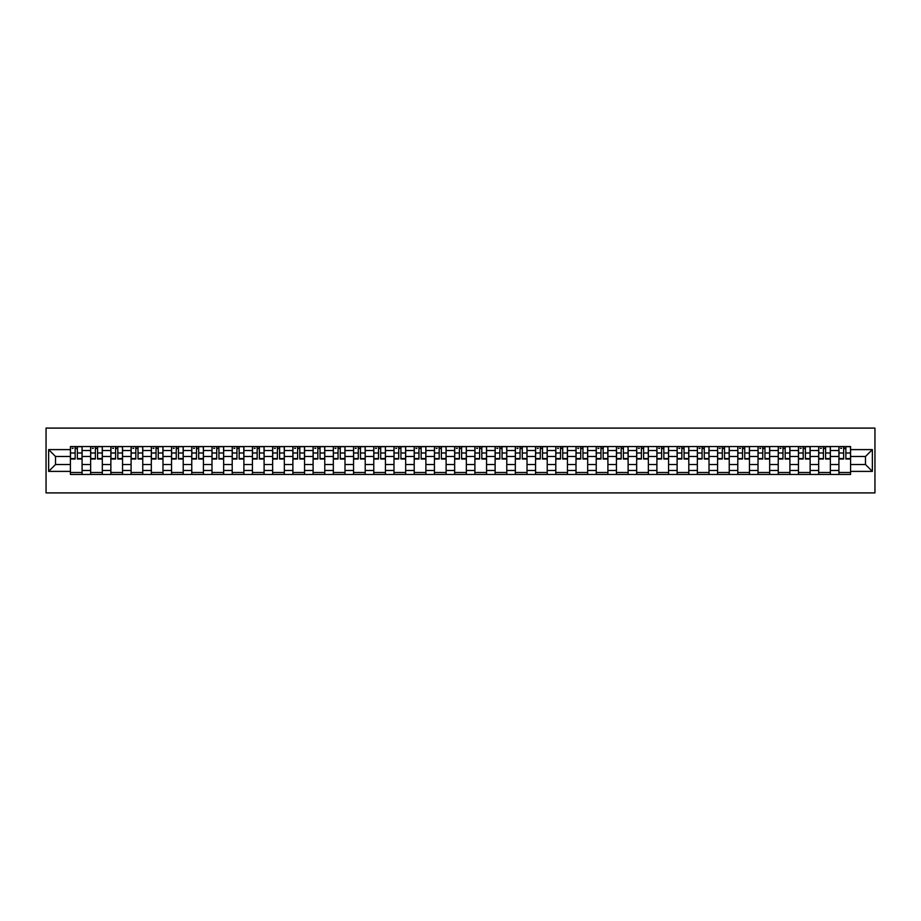 <?xml version="1.0" encoding="UTF-8"?>
<svg xmlns="http://www.w3.org/2000/svg" width="921" height="921" viewBox="0 0 921 921"><rect width="100%" height="100%" fill="white"/><g stroke="black" fill="none" stroke-linecap="round" stroke-linejoin="round"><path stroke-width="1.38" d="M46.05 492.908L874.95 492.908L874.95 428.092L46.05 428.092L46.05 492.908M90.649 474.442L90.649 450.519L82.084 450.519L82.084 474.442M82.084 450.519L82.084 446.558M90.649 450.519L90.649 446.558M102.312 446.558L102.312 474.442M110.865 474.442L110.865 446.558M122.539 446.558L122.539 474.442M131.093 474.442L131.093 446.558M142.755 446.558L142.755 474.442M151.32 474.442L151.32 446.558M162.982 446.558L162.982 474.442M171.536 474.442L171.536 446.558M183.21 446.558L183.21 474.442M191.764 474.442L191.764 446.558M203.426 446.558L203.426 474.442M211.991 474.442L211.991 446.558M223.653 446.558L223.653 474.442M232.207 474.442L232.207 446.558M243.881 446.558L243.881 474.442M252.435 474.442L252.435 446.558M264.097 446.558L264.097 474.442M272.651 474.442L272.651 446.558M284.324 446.558L284.324 474.442M292.878 474.442L292.878 446.558M304.552 446.558L304.552 474.442M313.105 474.442L313.105 446.558M324.768 446.558L324.768 474.442M333.321 474.442L333.321 446.558M344.995 446.558L344.995 474.442M353.549 474.442L353.549 446.558M365.211 446.558L365.211 474.442M373.776 474.442L373.776 446.558M385.439 446.558L385.439 474.442M393.992 474.442L393.992 446.558M405.666 446.558L405.666 474.442M414.22 474.442L414.22 446.558M425.882 446.558L425.882 474.442M434.447 474.442L434.447 446.558M446.109 446.558L446.109 474.442M454.663 474.442L454.663 446.558M466.337 446.558L466.337 474.442M474.891 474.442L474.891 446.558M486.553 446.558L486.553 474.442M495.118 474.442L495.118 446.558M506.78 446.558L506.78 474.442M515.334 474.442L515.334 446.558M527.008 446.558L527.008 474.442M535.562 474.442L535.562 446.558M547.224 446.558L547.224 474.442M555.789 474.442L555.789 446.558M567.451 446.558L567.451 474.442M576.005 474.442L576.005 446.558M587.679 446.558L587.679 474.442M596.232 474.442L596.232 446.558M607.895 446.558L607.895 474.442M616.448 474.442L616.448 446.558M628.122 446.558L628.122 474.442M636.676 474.442L636.676 446.558M648.349 446.558L648.349 474.442M656.903 474.442L656.903 446.558M668.565 446.558L668.565 474.442M677.119 474.442L677.119 446.558M688.793 446.558L688.793 474.442M697.347 474.442L697.347 446.558M709.009 446.558L709.009 474.442M717.574 474.442L717.574 446.558M729.236 446.558L729.236 474.442M737.79 474.442L737.79 446.558M749.464 446.558L749.464 474.442M758.018 474.442L758.018 446.558M769.68 446.558L769.68 474.442M778.245 474.442L778.245 446.558M789.907 446.558L789.907 474.442M798.461 474.442L798.461 446.558M810.135 446.558L810.135 474.442M818.688 474.442L818.688 446.558M830.351 446.558L830.351 474.442M838.916 474.442L838.916 446.558M838.916 464.518L830.351 464.518M818.688 464.518L810.135 464.518M798.461 464.518L789.907 464.518M778.245 464.518L769.68 464.518M758.018 464.518L749.464 464.518M737.79 464.518L729.236 464.518M717.574 464.518L709.009 464.518M697.347 464.518L688.793 464.518M677.119 464.518L668.565 464.518M656.903 464.518L648.349 464.518M636.676 464.518L628.122 464.518M616.448 464.518L607.895 464.518M596.232 464.518L587.679 464.518M576.005 464.518L567.451 464.518M555.789 464.518L547.224 464.518M535.562 464.518L527.008 464.518M515.334 464.518L506.78 464.518M495.118 464.518L486.553 464.518M474.891 464.518L466.337 464.518M454.663 464.518L446.109 464.518M434.447 464.518L425.882 464.518M414.22 464.518L405.666 464.518M393.992 464.518L385.439 464.518M373.776 464.518L365.211 464.518M353.549 464.518L344.995 464.518M333.321 464.518L324.768 464.518M313.105 464.518L304.552 464.518M292.878 464.518L284.324 464.518M272.651 464.518L264.097 464.518M252.435 464.518L243.881 464.518M232.207 464.518L223.653 464.518M211.991 464.518L203.426 464.518M191.764 464.518L183.21 464.518M171.536 464.518L162.982 464.518M151.32 464.518L142.755 464.518M131.093 464.518L122.539 464.518M110.865 464.518L102.312 464.518M90.649 464.518L82.084 464.518M838.916 456.482L830.351 456.482M818.688 456.482L810.135 456.482M798.461 456.482L789.907 456.482M778.245 456.482L769.68 456.482M758.018 456.482L749.464 456.482M737.79 456.482L729.236 456.482M717.574 456.482L709.009 456.482M697.347 456.482L688.793 456.482M677.119 456.482L668.565 456.482M656.903 456.482L648.349 456.482M636.676 456.482L628.122 456.482M616.448 456.482L607.895 456.482M596.232 456.482L587.679 456.482M576.005 456.482L567.451 456.482M555.789 456.482L547.224 456.482M535.562 456.482L527.008 456.482M515.334 456.482L506.78 456.482M495.118 456.482L486.553 456.482M474.891 456.482L466.337 456.482M454.663 456.482L446.109 456.482M434.447 456.482L425.882 456.482M414.22 456.482L405.666 456.482M393.992 456.482L385.439 456.482M373.776 456.482L365.211 456.482M353.549 456.482L344.995 456.482M333.321 456.482L324.768 456.482M313.105 456.482L304.552 456.482M292.878 456.482L284.324 456.482M272.651 456.482L264.097 456.482M252.435 456.482L243.881 456.482M232.207 456.482L223.653 456.482M211.991 456.482L203.426 456.482M191.764 456.482L183.21 456.482M171.536 456.482L162.982 456.482M151.32 456.482L142.755 456.482M131.093 456.482L122.539 456.482M110.865 456.482L102.312 456.482M90.649 456.482L82.084 456.482M55.513 464.518L70.422 464.518L70.422 456.482L55.513 456.482L55.513 464.518L48.64 471.391L48.64 449.609L70.422 449.609L70.422 456.482M850.578 456.482L850.578 464.518L865.487 464.518L865.487 456.482L850.578 456.482L850.578 446.558L70.422 446.558L70.422 449.609M850.578 449.609L872.36 449.609L872.36 471.391L850.578 471.391L850.578 464.518M70.422 464.518L70.422 474.442L850.578 474.442L850.578 471.391M70.422 471.391L48.64 471.391M82.084 472.496L70.422 472.496M75.154 448.504L77.352 448.504M102.312 472.496L90.649 472.496M95.381 448.504L97.58 448.504M122.539 472.496L110.865 472.496M115.597 448.504L117.807 448.504M142.755 472.496L131.093 472.496M135.824 448.504L138.023 448.504M162.982 472.496L151.32 472.496M156.052 448.504L158.251 448.504M183.21 472.496L171.536 472.496M176.268 448.504L178.478 448.504M203.426 472.496L191.764 472.496M196.495 448.504L198.694 448.504M223.653 472.496L211.991 472.496M216.723 448.504L218.922 448.504M243.881 472.496L232.207 472.496M236.939 448.504L239.149 448.504M264.097 472.496L252.435 472.496M257.166 448.504L259.365 448.504M284.324 472.496L272.651 472.496M277.382 448.504L279.593 448.504M304.552 472.496L292.878 472.496M297.61 448.504L299.82 448.504M324.768 472.496L313.105 472.496M317.837 448.504L320.036 448.504M344.995 472.496L333.321 472.496M338.053 448.504L340.263 448.504M365.211 472.496L353.549 472.496M358.281 448.504L360.479 448.504M385.439 472.496L373.776 472.496M378.508 448.504L380.707 448.504M405.666 472.496L393.992 472.496M398.724 448.504L400.934 448.504M425.882 472.496L414.22 472.496M418.951 448.504L421.15 448.504M446.109 472.496L434.447 472.496M439.179 448.504L441.378 448.504M466.337 472.496L454.663 472.496M459.395 448.504L461.605 448.504M486.553 472.496L474.891 472.496M479.622 448.504L481.821 448.504M506.78 472.496L495.118 472.496M499.85 448.504L502.049 448.504M527.008 472.496L515.334 472.496M520.066 448.504L522.276 448.504M547.224 472.496L535.562 472.496M540.293 448.504L542.492 448.504M567.451 472.496L555.789 472.496M560.521 448.504L562.719 448.504M587.679 472.496L576.005 472.496M580.737 448.504L582.947 448.504M607.895 472.496L596.232 472.496M600.964 448.504L603.163 448.504M628.122 472.496L616.448 472.496M621.18 448.504L623.39 448.504M648.349 472.496L636.676 472.496M641.407 448.504L643.618 448.504M668.565 472.496L656.903 472.496M661.635 448.504L663.834 448.504M688.793 472.496L677.119 472.496M681.851 448.504L684.061 448.504M709.009 472.496L697.347 472.496M702.078 448.504L704.277 448.504M729.236 472.496L717.574 472.496M722.306 448.504L724.505 448.504M749.464 472.496L737.79 472.496M742.522 448.504L744.732 448.504M769.68 472.496L758.018 472.496M762.749 448.504L764.948 448.504M789.907 472.496L778.245 472.496M782.977 448.504L785.176 448.504M810.135 472.496L798.461 472.496M803.193 448.504L805.403 448.504M830.351 472.496L818.688 472.496M823.42 448.504L825.619 448.504M850.578 472.496L838.916 472.496M843.648 448.504L845.846 448.504M48.64 449.609L55.513 456.482M865.487 464.518L872.36 471.391M865.487 456.482L872.36 449.609M77.352 459.015L77.352 446.697L82.027 446.697L82.027 459.015L77.352 459.015M75.154 448.377L77.352 448.377M72.172 448.377L73.081 448.377M79.241 446.697L70.491 446.697L70.491 459.015L75.154 459.015L75.154 446.697L73.277 446.697M97.58 459.015L97.58 446.697L102.243 446.697L102.243 459.015L97.58 459.015M95.381 448.377L97.58 448.377M92.399 448.377L93.297 448.377M99.456 446.697L90.707 446.697L90.707 459.015L95.381 459.015L95.381 446.697L93.493 446.697M117.807 459.015L117.807 446.697L122.47 446.697L122.47 459.015L117.807 459.015M115.597 448.377L117.807 448.377M112.615 448.377L113.525 448.377M119.684 446.697L110.934 446.697L110.934 459.015L115.597 459.015L115.597 446.697L113.72 446.697M138.023 459.015L138.023 446.697L142.697 446.697L142.697 459.015L138.023 459.015M135.824 448.377L138.023 448.377M132.843 448.377L133.752 448.377M139.911 446.697L131.162 446.697L131.162 459.015L135.824 459.015L135.824 446.697L133.948 446.697M158.251 459.015L158.251 446.697L162.913 446.697L162.913 459.015L158.251 459.015M156.052 448.377L158.251 448.377M153.07 448.377L153.968 448.377M160.127 446.697L151.378 446.697L151.378 459.015L156.052 459.015L156.052 446.697L154.164 446.697M178.478 459.015L178.478 446.697L183.141 446.697L183.141 459.015L178.478 459.015M176.268 448.377L178.478 448.377M173.286 448.377L174.196 448.377M180.355 446.697L171.605 446.697L171.605 459.015L176.268 459.015L176.268 446.697L174.391 446.697M198.694 459.015L198.694 446.697L203.368 446.697L203.368 459.015L198.694 459.015M196.495 448.377L198.694 448.377M193.514 448.377L194.423 448.377M200.582 446.697L191.821 446.697L191.821 459.015L196.495 459.015L196.495 446.697L194.619 446.697M218.922 459.015L218.922 446.697L223.584 446.697L223.584 459.015L218.922 459.015M216.723 448.377L218.922 448.377M213.741 448.377L214.639 448.377M220.798 446.697L212.049 446.697L212.049 459.015L216.723 459.015L216.723 446.697L214.835 446.697M239.149 459.015L239.149 446.697L243.812 446.697L243.812 459.015L239.149 459.015M236.939 448.377L239.149 448.377M233.957 448.377L234.867 448.377M241.026 446.697L232.276 446.697L232.276 459.015L236.939 459.015L236.939 446.697L235.062 446.697M259.365 459.015L259.365 446.697L264.039 446.697L264.039 459.015L259.365 459.015M257.166 448.377L259.365 448.377M254.184 448.377L255.094 448.377M261.253 446.697L252.492 446.697L252.492 459.015L257.166 459.015L257.166 446.697L255.29 446.697M279.593 459.015L279.593 446.697L284.255 446.697L284.255 459.015L279.593 459.015M277.382 448.377L279.593 448.377M274.4 448.377L275.31 448.377M281.469 446.697L272.72 446.697L272.72 459.015L277.382 459.015L277.382 446.697L275.506 446.697M299.82 459.015L299.82 446.697L304.483 446.697L304.483 459.015L299.82 459.015M297.61 448.377L299.82 448.377M294.628 448.377L295.537 448.377M301.697 446.697L292.947 446.697L292.947 459.015L297.61 459.015L297.61 446.697L295.733 446.697M320.036 459.015L320.036 446.697L324.71 446.697L324.71 459.015L320.036 459.015M317.837 448.377L320.036 448.377M314.855 448.377L315.765 448.377M321.913 446.697L313.163 446.697L313.163 459.015L317.837 459.015L317.837 446.697L315.949 446.697M340.263 459.015L340.263 446.697L344.926 446.697L344.926 459.015L340.263 459.015M338.053 448.377L340.263 448.377M335.071 448.377L335.981 448.377M342.14 446.697L333.39 446.697L333.39 459.015L338.053 459.015L338.053 446.697L336.177 446.697M360.479 459.015L360.479 446.697L365.153 446.697L365.153 459.015L360.479 459.015M358.281 448.377L360.479 448.377M355.299 448.377L356.208 448.377M362.367 446.697L353.618 446.697L353.618 459.015L358.281 459.015L358.281 446.697L356.404 446.697M380.707 459.015L380.707 446.697L385.381 446.697L385.381 459.015L380.707 459.015M378.508 448.377L380.707 448.377M375.526 448.377L376.436 448.377M382.583 446.697L373.834 446.697L373.834 459.015L378.508 459.015L378.508 446.697L376.62 446.697M400.934 459.015L400.934 446.697L405.597 446.697L405.597 459.015L400.934 459.015M398.724 448.377L400.934 448.377M395.742 448.377L396.652 448.377M402.811 446.697L394.061 446.697L394.061 459.015L398.724 459.015L398.724 446.697L396.847 446.697M421.15 459.015L421.15 446.697L425.824 446.697L425.824 459.015L421.15 459.015M418.951 448.377L421.15 448.377M415.97 448.377L416.879 448.377M423.038 446.697L414.289 446.697L414.289 459.015L418.951 459.015L418.951 446.697L417.075 446.697M441.378 459.015L441.378 446.697L446.04 446.697L446.04 459.015L441.378 459.015M439.179 448.377L441.378 448.377M436.197 448.377L437.095 448.377M443.254 446.697L434.505 446.697L434.505 459.015L439.179 459.015L439.179 446.697L437.291 446.697M461.605 459.015L461.605 446.697L466.268 446.697L466.268 459.015L461.605 459.015M459.395 448.377L461.605 448.377M456.413 448.377L457.323 448.377M463.482 446.697L454.732 446.697L454.732 459.015L459.395 459.015L459.395 446.697L457.518 446.697M481.821 459.015L481.821 446.697L486.495 446.697L486.495 459.015L481.821 459.015M479.622 448.377L481.821 448.377M476.641 448.377L477.55 448.377M483.709 446.697L474.96 446.697L474.96 459.015L479.622 459.015L479.622 446.697L477.746 446.697M502.049 459.015L502.049 446.697L506.711 446.697L506.711 459.015L502.049 459.015M499.85 448.377L502.049 448.377M496.868 448.377L497.766 448.377M503.925 446.697L495.176 446.697L495.176 459.015L499.85 459.015L499.85 446.697L497.962 446.697M522.276 459.015L522.276 446.697L526.939 446.697L526.939 459.015L522.276 459.015M520.066 448.377L522.276 448.377M517.084 448.377L517.993 448.377M524.153 446.697L515.403 446.697L515.403 459.015L520.066 459.015L520.066 446.697L518.189 446.697M542.492 459.015L542.492 446.697L547.166 446.697L547.166 459.015L542.492 459.015M540.293 448.377L542.492 448.377M537.311 448.377L538.221 448.377M544.38 446.697L535.619 446.697L535.619 459.015L540.293 459.015L540.293 446.697L538.417 446.697M562.719 459.015L562.719 446.697L567.382 446.697L567.382 459.015L562.719 459.015M560.521 448.377L562.719 448.377M557.539 448.377L558.437 448.377M564.596 446.697L555.847 446.697L555.847 459.015L560.521 459.015L560.521 446.697L558.633 446.697M582.947 459.015L582.947 446.697L587.61 446.697L587.61 459.015L582.947 459.015M580.737 448.377L582.947 448.377M577.755 448.377L578.664 448.377M584.823 446.697L576.074 446.697L576.074 459.015L580.737 459.015L580.737 446.697L578.86 446.697M603.163 459.015L603.163 446.697L607.837 446.697L607.837 459.015L603.163 459.015M600.964 448.377L603.163 448.377M597.982 448.377L598.892 448.377M605.051 446.697L596.29 446.697L596.29 459.015L600.964 459.015L600.964 446.697L599.087 446.697M623.39 459.015L623.39 446.697L628.053 446.697L628.053 459.015L623.39 459.015M621.18 448.377L623.39 448.377M618.198 448.377L619.108 448.377M625.267 446.697L616.517 446.697L616.517 459.015L621.18 459.015L621.18 446.697L619.303 446.697M643.618 459.015L643.618 446.697L648.28 446.697L648.28 459.015L643.618 459.015M641.407 448.377L643.618 448.377M638.426 448.377L639.335 448.377M645.494 446.697L636.745 446.697L636.745 459.015L641.407 459.015L641.407 446.697L639.531 446.697M663.834 459.015L663.834 446.697L668.508 446.697L668.508 459.015L663.834 459.015M661.635 448.377L663.834 448.377M658.653 448.377L659.563 448.377M665.71 446.697L656.961 446.697L656.961 459.015L661.635 459.015L661.635 446.697L659.747 446.697M684.061 459.015L684.061 446.697L688.724 446.697L688.724 459.015L684.061 459.015M681.851 448.377L684.061 448.377M678.869 448.377L679.779 448.377M685.938 446.697L677.188 446.697L677.188 459.015L681.851 459.015L681.851 446.697L679.974 446.697M704.277 459.015L704.277 446.697L708.951 446.697L708.951 459.015L704.277 459.015M702.078 448.377L704.277 448.377M699.097 448.377L700.006 448.377M706.165 446.697L697.416 446.697L697.416 459.015L702.078 459.015L702.078 446.697L700.202 446.697M724.505 459.015L724.505 446.697L729.179 446.697L729.179 459.015L724.505 459.015M722.306 448.377L724.505 448.377M719.324 448.377L720.234 448.377M726.381 446.697L717.632 446.697L717.632 459.015L722.306 459.015L722.306 446.697L720.418 446.697M744.732 459.015L744.732 446.697L749.395 446.697L749.395 459.015L744.732 459.015M742.522 448.377L744.732 448.377M739.54 448.377L740.449 448.377M746.609 446.697L737.859 446.697L737.859 459.015L742.522 459.015L742.522 446.697L740.645 446.697M764.948 459.015L764.948 446.697L769.622 446.697L769.622 459.015L764.948 459.015M762.749 448.377L764.948 448.377M759.767 448.377L760.677 448.377M766.836 446.697L758.087 446.697L758.087 459.015L762.749 459.015L762.749 446.697L760.873 446.697M785.176 459.015L785.176 446.697L789.838 446.697L789.838 459.015L785.176 459.015M782.977 448.377L785.176 448.377M779.995 448.377L780.893 448.377M787.052 446.697L778.303 446.697L778.303 459.015L782.977 459.015L782.977 446.697L781.089 446.697M805.403 459.015L805.403 446.697L810.066 446.697L810.066 459.015L805.403 459.015M803.193 448.377L805.403 448.377M800.211 448.377L801.12 448.377M807.28 446.697L798.53 446.697L798.53 459.015L803.193 459.015L803.193 446.697L801.316 446.697M825.619 459.015L825.619 446.697L830.293 446.697L830.293 459.015L825.619 459.015M823.42 448.377L825.619 448.377M820.438 448.377L821.348 448.377M827.507 446.697L818.757 446.697L818.757 459.015L823.42 459.015L823.42 446.697L821.544 446.697M845.846 459.015L845.846 446.697L850.509 446.697L850.509 459.015L845.846 459.015M843.648 448.377L845.846 448.377M840.666 448.377L841.564 448.377M847.723 446.697L838.973 446.697L838.973 459.015L843.648 459.015L843.648 446.697L841.759 446.697M818.688 450.519L810.135 450.519M798.461 450.519L789.907 450.519M778.245 450.519L769.68 450.519M758.018 450.519L749.464 450.519M737.79 450.519L729.236 450.519M717.574 450.519L709.009 450.519M697.347 450.519L688.793 450.519M677.119 450.519L668.565 450.519M656.903 450.519L648.349 450.519M636.676 450.519L628.122 450.519M616.448 450.519L607.895 450.519M596.232 450.519L587.679 450.519M576.005 450.519L567.451 450.519M555.789 450.519L547.224 450.519M535.562 450.519L527.008 450.519M515.334 450.519L506.78 450.519M495.118 450.519L486.553 450.519M474.891 450.519L466.337 450.519M454.663 450.519L446.109 450.519M434.447 450.519L425.882 450.519M414.22 450.519L405.666 450.519M393.992 450.519L385.439 450.519M373.776 450.519L365.211 450.519M353.549 450.519L344.995 450.519M333.321 450.519L324.768 450.519M313.105 450.519L304.552 450.519M292.878 450.519L284.324 450.519M272.651 450.519L264.097 450.519M252.435 450.519L243.881 450.519M232.207 450.519L223.653 450.519M211.991 450.519L203.426 450.519M191.764 450.519L183.21 450.519M171.536 450.519L162.982 450.519M151.32 450.519L142.755 450.519M131.093 450.519L122.539 450.519M110.865 450.519L102.312 450.519M838.916 450.519L830.351 450.519M818.688 470.481L810.135 470.481M798.461 470.481L789.907 470.481M778.245 470.481L769.68 470.481M758.018 470.481L749.464 470.481M737.79 470.481L729.236 470.481M717.574 470.481L709.009 470.481M697.347 470.481L688.793 470.481M677.119 470.481L668.565 470.481M656.903 470.481L648.349 470.481M636.676 470.481L628.122 470.481M616.448 470.481L607.895 470.481M596.232 470.481L587.679 470.481M576.005 470.481L567.451 470.481M555.789 470.481L547.224 470.481M535.562 470.481L527.008 470.481M515.334 470.481L506.78 470.481M495.118 470.481L486.553 470.481M474.891 470.481L466.337 470.481M454.663 470.481L446.109 470.481M434.447 470.481L425.882 470.481M414.22 470.481L405.666 470.481M393.992 470.481L385.439 470.481M373.776 470.481L365.211 470.481M353.549 470.481L344.995 470.481M333.321 470.481L324.768 470.481M313.105 470.481L304.552 470.481M292.878 470.481L284.324 470.481M272.651 470.481L264.097 470.481M252.435 470.481L243.881 470.481M232.207 470.481L223.653 470.481M211.991 470.481L203.426 470.481M191.764 470.481L183.21 470.481M171.536 470.481L162.982 470.481M151.32 470.481L142.755 470.481M131.093 470.481L122.539 470.481M110.865 470.481L102.312 470.481M90.649 470.481L82.084 470.481M838.916 470.481L830.351 470.481M77.352 458.566L82.027 458.566M77.352 452.994L82.027 452.994M70.491 458.566L75.154 458.566M70.491 452.994L75.154 452.994M97.58 458.566L102.243 458.566M97.58 452.994L102.243 452.994M90.707 458.566L95.381 458.566M90.707 452.994L95.381 452.994M117.807 458.566L122.47 458.566M117.807 452.994L122.47 452.994M110.934 458.566L115.597 458.566M110.934 452.994L115.597 452.994M138.023 458.566L142.697 458.566M138.023 452.994L142.697 452.994M131.162 458.566L135.824 458.566M131.162 452.994L135.824 452.994M158.251 458.566L162.913 458.566M158.251 452.994L162.913 452.994M151.378 458.566L156.052 458.566M151.378 452.994L156.052 452.994M178.478 458.566L183.141 458.566M178.478 452.994L183.141 452.994M171.605 458.566L176.268 458.566M171.605 452.994L176.268 452.994M198.694 458.566L203.368 458.566M198.694 452.994L203.368 452.994M191.821 458.566L196.495 458.566M191.821 452.994L196.495 452.994M218.922 458.566L223.584 458.566M218.922 452.994L223.584 452.994M212.049 458.566L216.723 458.566M212.049 452.994L216.723 452.994M239.149 458.566L243.812 458.566M239.149 452.994L243.812 452.994M232.276 458.566L236.939 458.566M232.276 452.994L236.939 452.994M259.365 458.566L264.039 458.566M259.365 452.994L264.039 452.994M252.492 458.566L257.166 458.566M252.492 452.994L257.166 452.994M279.593 458.566L284.255 458.566M279.593 452.994L284.255 452.994M272.72 458.566L277.382 458.566M272.72 452.994L277.382 452.994M299.82 458.566L304.483 458.566M299.82 452.994L304.483 452.994M292.947 458.566L297.61 458.566M292.947 452.994L297.61 452.994M320.036 458.566L324.71 458.566M320.036 452.994L324.71 452.994M313.163 458.566L317.837 458.566M313.163 452.994L317.837 452.994M340.263 458.566L344.926 458.566M340.263 452.994L344.926 452.994M333.39 458.566L338.053 458.566M333.39 452.994L338.053 452.994M360.479 458.566L365.153 458.566M360.479 452.994L365.153 452.994M353.618 458.566L358.281 458.566M353.618 452.994L358.281 452.994M380.707 458.566L385.381 458.566M380.707 452.994L385.381 452.994M373.834 458.566L378.508 458.566M373.834 452.994L378.508 452.994M400.934 458.566L405.597 458.566M400.934 452.994L405.597 452.994M394.061 458.566L398.724 458.566M394.061 452.994L398.724 452.994M421.15 458.566L425.824 458.566M421.15 452.994L425.824 452.994M414.289 458.566L418.951 458.566M414.289 452.994L418.951 452.994M441.378 458.566L446.04 458.566M441.378 452.994L446.04 452.994M434.505 458.566L439.179 458.566M434.505 452.994L439.179 452.994M461.605 458.566L466.268 458.566M461.605 452.994L466.268 452.994M454.732 458.566L459.395 458.566M454.732 452.994L459.395 452.994M481.821 458.566L486.495 458.566M481.821 452.994L486.495 452.994M474.96 458.566L479.622 458.566M474.96 452.994L479.622 452.994M502.049 458.566L506.711 458.566M502.049 452.994L506.711 452.994M495.176 458.566L499.85 458.566M495.176 452.994L499.85 452.994M522.276 458.566L526.939 458.566M522.276 452.994L526.939 452.994M515.403 458.566L520.066 458.566M515.403 452.994L520.066 452.994M542.492 458.566L547.166 458.566M542.492 452.994L547.166 452.994M535.619 458.566L540.293 458.566M535.619 452.994L540.293 452.994M562.719 458.566L567.382 458.566M562.719 452.994L567.382 452.994M555.847 458.566L560.521 458.566M555.847 452.994L560.521 452.994M582.947 458.566L587.61 458.566M582.947 452.994L587.61 452.994M576.074 458.566L580.737 458.566M576.074 452.994L580.737 452.994M603.163 458.566L607.837 458.566M603.163 452.994L607.837 452.994M596.29 458.566L600.964 458.566M596.29 452.994L600.964 452.994M623.39 458.566L628.053 458.566M623.39 452.994L628.053 452.994M616.517 458.566L621.18 458.566M616.517 452.994L621.18 452.994M643.618 458.566L648.28 458.566M643.618 452.994L648.28 452.994M636.745 458.566L641.407 458.566M636.745 452.994L641.407 452.994M663.834 458.566L668.508 458.566M663.834 452.994L668.508 452.994M656.961 458.566L661.635 458.566M656.961 452.994L661.635 452.994M684.061 458.566L688.724 458.566M684.061 452.994L688.724 452.994M677.188 458.566L681.851 458.566M677.188 452.994L681.851 452.994M704.277 458.566L708.951 458.566M704.277 452.994L708.951 452.994M697.416 458.566L702.078 458.566M697.416 452.994L702.078 452.994M724.505 458.566L729.179 458.566M724.505 452.994L729.179 452.994M717.632 458.566L722.306 458.566M717.632 452.994L722.306 452.994M744.732 458.566L749.395 458.566M744.732 452.994L749.395 452.994M737.859 458.566L742.522 458.566M737.859 452.994L742.522 452.994M764.948 458.566L769.622 458.566M764.948 452.994L769.622 452.994M758.087 458.566L762.749 458.566M758.087 452.994L762.749 452.994M785.176 458.566L789.838 458.566M785.176 452.994L789.838 452.994M778.303 458.566L782.977 458.566M778.303 452.994L782.977 452.994M805.403 458.566L810.066 458.566M805.403 452.994L810.066 452.994M798.53 458.566L803.193 458.566M798.53 452.994L803.193 452.994M825.619 458.566L830.293 458.566M825.619 452.994L830.293 452.994M818.757 458.566L823.42 458.566M818.757 452.994L823.42 452.994M845.846 458.566L850.509 458.566M845.846 452.994L850.509 452.994M838.973 458.566L843.648 458.566M838.973 452.994L843.648 452.994"/></g></svg>
